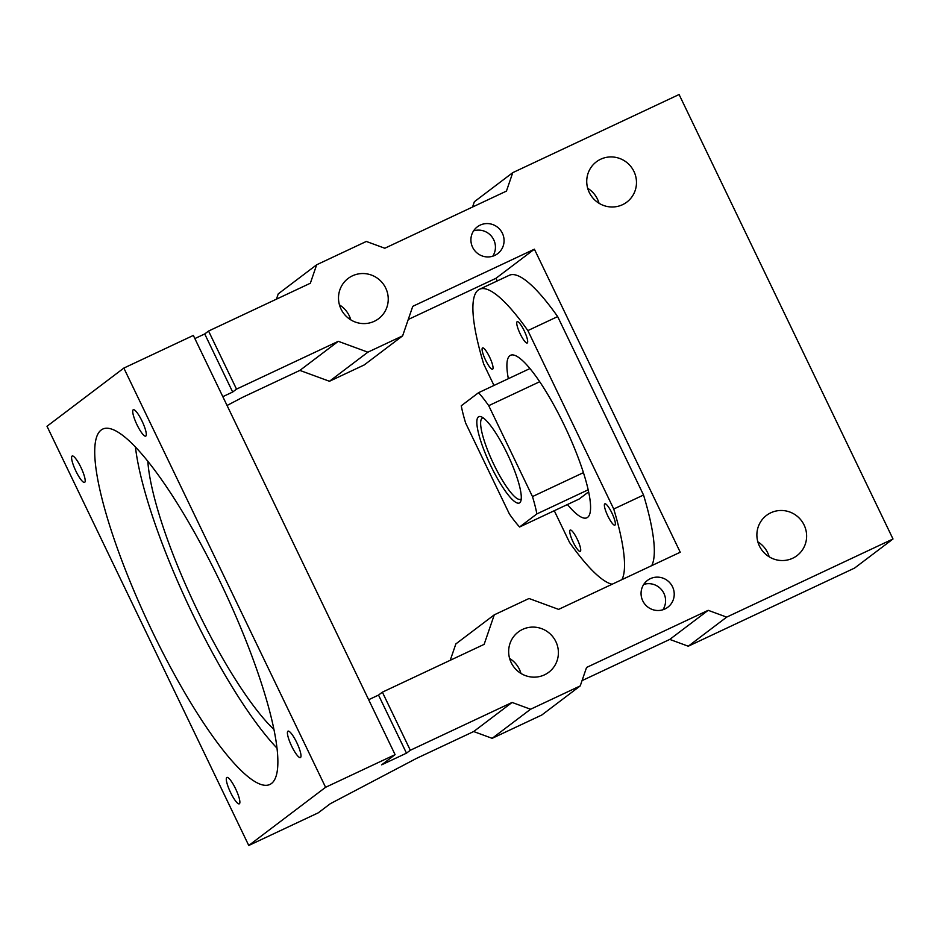 <?xml version="1.0" encoding="UTF-8"?>
<svg xmlns="http://www.w3.org/2000/svg" width="940" height="940" viewBox="0 0 940 940"><rect width="100%" height="100%" fill="white"/><g stroke="black" fill="none" stroke-linecap="round" stroke-linejoin="round"><path stroke-width="1.41" d="M135.419 446.888A196.366 41.29 -115.2 0 0 276.889 748.017M101.215 430.003A196.366 41.29 -115.2 0 0 150.788 628.296A196.366 41.29 -115.2 0 0 269.792 784.512A196.366 41.29 -115.2 0 0 271.378 783.561A196.366 41.29 -115.2 0 0 221.805 585.268A196.366 41.29 -115.2 0 0 102.801 429.039A196.366 41.29 -115.2 0 0 101.215 430.003M492.161 738.335L530.583 709.242L580.227 685.918L541.804 715.011L492.161 738.335L473.678 731.543L416.585 758.357L330.269 803.735L318.261 812.83L248.759 845.483L47 426.267L123.845 368.081L325.593 787.297L395.094 754.644L381.652 764.831L406.48 753.163L378.526 695.083L382.369 692.169L484.135 644.358L494.276 614.831L529.032 598.498L558.607 609.379L680.243 552.238L534.39 249.194L412.766 306.334L402.626 335.862L367.869 352.183L338.294 341.314L236.516 389.125L208.562 331.045L204.72 333.947L194.862 338.576M248.759 845.483L325.593 787.297M226.763 777.509A14.582 3.067 -115.2 0 0 230.441 792.232A14.582 3.067 -115.2 0 0 239.289 803.841A14.582 3.067 -115.2 0 0 239.406 803.77A14.582 3.067 -115.2 0 0 235.717 789.036A14.582 3.067 -115.2 0 0 226.881 777.439A14.582 3.067 -115.2 0 0 226.763 777.509M72.063 456.076A14.582 3.067 -115.2 0 0 75.752 470.811A14.582 3.067 -115.2 0 0 84.588 482.408A14.582 3.067 -115.2 0 0 84.706 482.338A14.582 3.067 -115.2 0 0 81.028 467.615A14.582 3.067 -115.2 0 0 72.18 456.006A14.582 3.067 -115.2 0 0 72.063 456.076M300.53 757.487A14.582 3.067 -115.2 0 0 296.84 742.753A14.582 3.067 -115.2 0 0 288.004 731.155A14.582 3.067 -115.2 0 0 287.887 731.226A14.582 3.067 -115.2 0 0 291.565 745.949A14.582 3.067 -115.2 0 0 300.412 757.558A14.582 3.067 -115.2 0 0 300.53 757.487M145.829 436.054A14.582 3.067 -115.2 0 0 142.151 421.32A14.582 3.067 -115.2 0 0 133.315 409.723A14.582 3.067 -115.2 0 0 133.198 409.793A14.582 3.067 -115.2 0 0 136.876 424.516A14.582 3.067 -115.2 0 0 145.712 436.125A14.582 3.067 -115.2 0 0 145.829 436.054M147.815 461.14A168.319 35.391 -115.2 0 0 193.981 603.175A168.319 35.391 -115.2 0 0 273.822 729.381M473.678 731.543L512.089 702.45L410.322 750.261L406.48 753.163M123.845 368.081L193.346 335.427L395.094 754.644M208.562 331.045L310.341 283.234L316.674 264.774L278.252 293.868L276.442 299.155M316.674 264.774L366.318 241.451L384.812 248.242L506.437 191.102L512.77 172.643L679.091 94.517L893 538.984L854.577 568.077L688.268 646.215L669.774 639.411L708.196 610.318L586.56 667.459L580.227 685.918M582.048 680.63L669.774 639.411M494.276 614.831L455.853 643.923L450.237 660.291M530.583 709.242L512.089 702.45M410.322 750.261L382.369 692.169M893 538.984L726.679 617.122L708.196 610.318M385.717 288.075A25.251 24.663 -127.1 0 1 378.609 318.695A25.251 24.663 -127.1 0 1 341.032 309.06A25.251 24.663 -127.1 0 1 348.129 278.44A25.251 24.663 -127.1 0 1 385.717 288.075M633.948 171.456A25.251 24.663 -127.1 0 1 626.851 202.088A25.251 24.663 -127.1 0 1 589.263 192.453A25.251 24.663 -127.1 0 1 596.36 161.833A25.251 24.663 -127.1 0 1 633.948 171.456M555.869 641.632A25.251 24.663 -127.1 0 1 548.772 672.253A25.251 24.663 -127.1 0 1 511.184 662.618A25.251 24.663 -127.1 0 1 518.281 631.997A25.251 24.663 -127.1 0 1 555.869 641.632M804.1 525.014A25.251 24.663 -127.1 0 1 797.002 555.634A25.251 24.663 -127.1 0 1 759.414 546.011A25.251 24.663 -127.1 0 1 766.523 515.379A25.251 24.663 -127.1 0 1 804.1 525.014M642.749 600.813A16.826 16.438 -127.1 0 1 647.484 580.403A16.826 16.438 -127.1 0 1 672.535 586.819A16.826 16.438 -127.1 0 1 667.8 607.24A16.826 16.438 -127.1 0 1 642.749 600.813M472.597 247.255A16.826 16.438 -127.1 0 1 477.332 226.846A16.826 16.438 -127.1 0 1 502.383 233.261A16.826 16.438 -127.1 0 1 497.648 253.683A16.826 16.438 -127.1 0 1 472.597 247.255M368.668 699.712L378.526 695.083M227.057 405.493L242.779 397.232L299.872 370.407L338.294 341.314M402.626 335.862L364.203 364.955L329.458 381.276L299.872 370.407M512.77 172.643L474.359 201.736L472.538 207.035M497.248 280.931L495.979 278.287L534.39 249.194M408.242 319.494L495.979 278.287M236.516 389.125L232.674 392.039L204.72 333.947M222.815 396.668L232.674 392.039M726.679 617.122L688.268 646.215M651.714 565.633A162.702 34.216 -115.2 0 0 643.536 495.016L557.655 316.592A162.702 34.216 -115.2 0 0 509.327 275.267L479.529 289.262A162.702 34.216 -115.2 0 0 478.225 290.049A162.702 34.216 -115.2 0 0 483.689 364.038L493.982 385.435M367.869 352.183L329.458 381.276M339.457 304.901A25.251 24.663 -127.1 0 1 349.21 315.711A25.251 24.663 -127.1 0 1 350.785 319.87M587.688 188.294A25.251 24.663 -127.1 0 1 597.452 199.104A25.251 24.663 -127.1 0 1 599.027 203.263M509.609 658.458A25.251 24.663 -127.1 0 1 519.374 669.268A25.251 24.663 -127.1 0 1 520.948 673.428M757.84 541.851A25.251 24.663 -127.1 0 1 767.604 552.649A25.251 24.663 -127.1 0 1 769.178 556.809M662.911 609.755A16.826 16.438 52.9 0 0 643.724 584.422M492.76 256.197A16.826 16.438 52.9 0 0 473.572 230.864M554.271 510.714L569.558 542.474A162.702 34.216 -115.2 0 0 612.116 584.234M621.928 579.628A162.702 34.216 -115.2 0 0 613.738 509.01L643.536 495.016M557.655 316.592L527.869 330.586L613.738 509.01M527.869 330.586A162.702 34.216 -115.2 0 0 479.529 289.262M567.455 504.522A89.77 18.87 -115.2 0 0 586.889 517.776A89.77 18.87 -115.2 0 0 587.606 517.341A89.77 18.87 -115.2 0 0 564.952 426.69A89.77 18.87 -115.2 0 0 510.549 355.273A89.77 18.87 -115.2 0 0 509.821 355.72A89.77 18.87 -115.2 0 0 508.352 378.691M482.467 347.964A11.785 2.479 -115.2 0 0 485.44 359.856A11.785 2.479 -115.2 0 0 492.572 369.232A11.785 2.479 -115.2 0 0 492.678 369.173A11.785 2.479 -115.2 0 0 489.693 357.282A11.785 2.479 -115.2 0 0 482.561 347.906A11.785 2.479 -115.2 0 0 482.467 347.964M517.106 321.738A11.785 2.479 -115.2 0 0 520.079 333.63A11.785 2.479 -115.2 0 0 527.211 343.006A11.785 2.479 -115.2 0 0 527.305 342.947A11.785 2.479 -115.2 0 0 524.332 331.045A11.785 2.479 -115.2 0 0 517.2 321.68A11.785 2.479 -115.2 0 0 517.106 321.738M580.332 551.322A11.785 2.479 -115.2 0 0 577.36 539.419A11.785 2.479 -115.2 0 0 570.216 530.054A11.785 2.479 -115.2 0 0 570.122 530.101A11.785 2.479 -115.2 0 0 573.095 542.004A11.785 2.479 -115.2 0 0 580.239 551.38A11.785 2.479 -115.2 0 0 580.332 551.322M614.971 525.096A11.785 2.479 -115.2 0 0 611.999 513.193A11.785 2.479 -115.2 0 0 604.855 503.816A11.785 2.479 -115.2 0 0 604.761 503.875A11.785 2.479 -115.2 0 0 607.734 515.778A11.785 2.479 -115.2 0 0 614.877 525.154A11.785 2.479 -115.2 0 0 614.971 525.096M529.972 368.539L478.542 392.697L461.258 405.786A84.154 17.696 -115.2 0 0 465.664 423.118L509.421 514.039A84.154 17.696 -115.2 0 0 519.597 526.999L579.169 499.022L588.593 491.89M588.135 489.834L536.881 513.91A84.154 17.696 -115.2 0 0 532.475 496.579L583.399 472.656M519.597 526.999L536.881 513.91M539.725 381.711L488.718 405.669L532.475 496.579M488.718 405.669A84.154 17.696 -115.2 0 0 478.542 392.697M478.413 416.913A47.693 10.023 -115.2 0 0 490.903 466.029A47.693 10.023 -115.2 0 0 519.726 502.782A47.693 10.023 -115.2 0 0 520.819 501.091A47.693 10.023 -115.2 0 0 508.14 455.583A47.693 10.023 -115.2 0 0 481.221 416.772A47.693 10.023 -115.2 0 0 478.413 416.913M483.172 417.865A44.885 9.435 -115.2 0 0 482.467 418.053A44.885 9.435 -115.2 0 0 482.103 418.277A44.885 9.435 -115.2 0 0 493.441 463.596A44.885 9.435 -115.2 0 0 520.631 499.305A44.885 9.435 -115.2 0 0 520.995 499.093A44.885 9.435 -115.2 0 0 521.23 498.882"/></g></svg>
